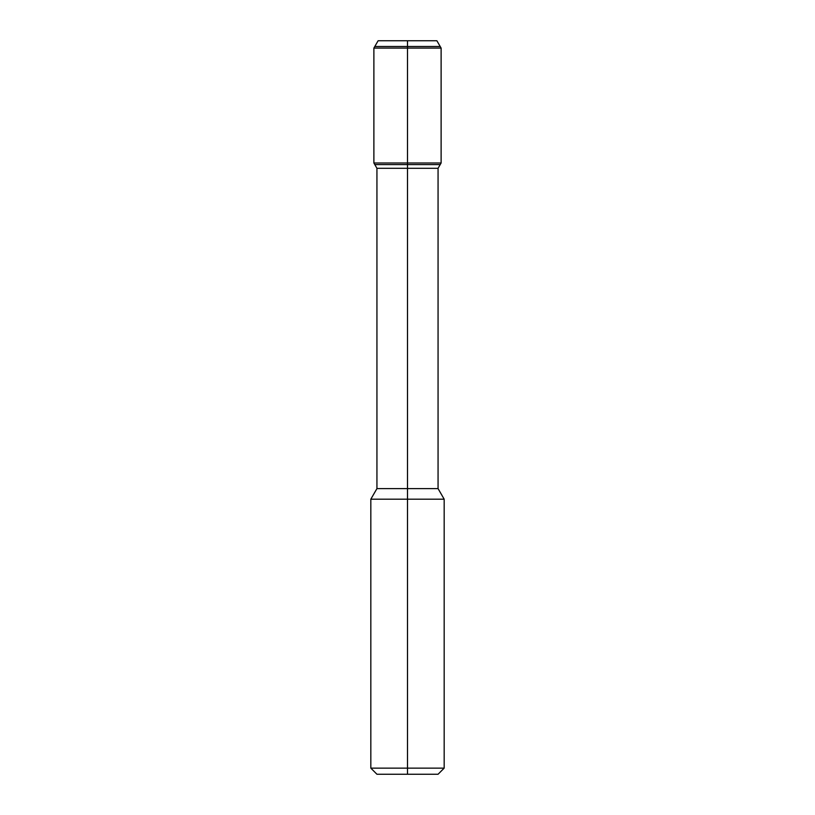 <?xml version="1.0" encoding="UTF-8"?>
<svg xmlns="http://www.w3.org/2000/svg" width="815" height="815" viewBox="0 0 815 815"><rect width="100%" height="100%" fill="white"/><g stroke="black" fill="none" stroke-linecap="round" stroke-linejoin="round"><path stroke-width="1.22" d="M370.825 499.188L370.825 768.138L376.938 774.25L438.062 774.25L444.175 768.138L444.175 499.188L370.825 499.188L376.938 488.603L376.938 168.297L374.798 164.589L440.202 164.589L441.119 163L441.119 48.085L373.881 48.085L374.798 46.496L440.202 46.496L441.119 48.085M378.119 40.75L436.881 40.75L440.202 46.496L374.798 46.496L378.119 40.75M376.938 168.297L438.062 168.297L440.202 164.589L374.798 164.589L373.881 163L373.881 48.085M376.938 488.603L438.062 488.603L438.062 168.297M370.825 768.138L444.175 768.138M373.881 163L441.119 163M407.5 774.25L407.5 40.75M438.062 488.603L444.175 499.188"/></g></svg>
